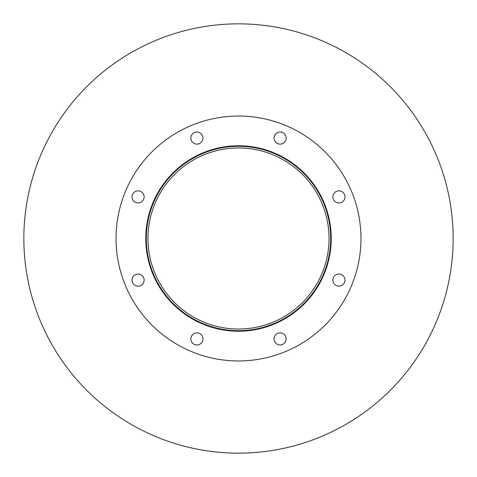 <?xml version="1.0" encoding="UTF-8"?>
<svg xmlns="http://www.w3.org/2000/svg" width="477" height="477" viewBox="0 0 477 477"><rect width="100%" height="100%" fill="white"/><g stroke="black" fill="none" stroke-linecap="round" stroke-linejoin="round"><path stroke-width="0.72" d="M329.041 238.5A90.541 90.541 0 0 1 193.233 316.907A90.541 90.541 0 0 1 193.233 160.093A90.541 90.541 0 0 1 329.041 238.5M330.692 238.5A92.192 92.192 0 0 1 192.404 318.338A92.192 92.192 0 0 1 192.404 158.662A92.192 92.192 0 0 1 330.692 238.5M331.241 238.5A92.741 92.741 0 0 1 192.13 318.815A92.741 92.741 0 0 1 192.13 158.185A92.741 92.741 0 0 1 331.241 238.5M202.958 138.074A6.052 6.052 0 0 1 193.877 143.315A6.052 6.052 0 0 1 193.877 132.833A6.052 6.052 0 0 1 202.958 138.074M144.126 196.9A6.052 6.052 0 0 1 135.045 202.147A6.052 6.052 0 0 1 135.045 191.659A6.052 6.052 0 0 1 144.126 196.9M144.126 280.1A6.052 6.052 0 0 1 135.045 285.341A6.052 6.052 0 0 1 135.045 274.853A6.052 6.052 0 0 1 144.126 280.1M202.958 338.926A6.052 6.052 0 0 1 193.877 344.167A6.052 6.052 0 0 1 193.877 333.685A6.052 6.052 0 0 1 202.958 338.926M286.152 338.926A6.052 6.052 0 0 1 277.071 344.167A6.052 6.052 0 0 1 277.071 333.685A6.052 6.052 0 0 1 286.152 338.926M344.978 280.1A6.052 6.052 0 0 1 335.897 285.341A6.052 6.052 0 0 1 335.897 274.853A6.052 6.052 0 0 1 344.978 280.1M344.978 196.9A6.052 6.052 0 0 1 335.897 202.147A6.052 6.052 0 0 1 335.897 191.659A6.052 6.052 0 0 1 344.978 196.9M286.152 138.074A6.052 6.052 0 0 1 277.071 143.315A6.052 6.052 0 0 1 277.071 132.833A6.052 6.052 0 0 1 286.152 138.074M360.958 238.5A122.458 122.458 0 0 1 177.271 344.555A122.458 122.458 0 0 1 177.271 132.445A122.458 122.458 0 0 1 360.958 238.5M453.15 238.5A214.65 214.65 0 0 1 131.175 424.393A214.65 214.65 0 0 1 131.175 52.607A214.65 214.65 0 0 1 453.15 238.5"/></g></svg>
